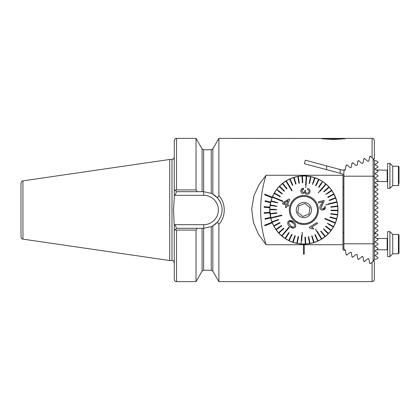<?xml version="1.0" encoding="UTF-8"?>
<svg xmlns="http://www.w3.org/2000/svg" width="420" height="420" viewBox="0 0 420 420"><rect width="100%" height="100%" fill="white"/><g stroke="black" fill="none" stroke-linecap="round" stroke-linejoin="round"><path stroke-width="0.63" d="M372.078 157.773L372.078 138.374C372.95 138.065 373.706 138.821 374.356 140.648L373.784 139.146L374.356 140.653L374.356 158.986L373.774 159.196L370.382 156.35L369.647 156.618L368.876 160.981L367.899 161.338L368.876 160.981M271.331 220.238L272.029 222.238A34.109 34.109 0 0 0 337.691 205.611A34.109 34.109 0 0 0 272.029 197.762A34.109 34.109 0 0 1 272.281 197.127L264.878 194.197L264.626 194.833L272.029 197.762L271.331 199.768L272.029 197.762A34.109 34.109 0 0 0 270.706 202.02L265.162 200.744L265.01 201.406L270.554 202.681A34.109 34.109 0 0 0 269.881 207.091L264.212 206.661L264.159 207.344L269.829 207.769A34.109 34.109 0 0 0 269.829 212.231L264.159 212.657L264.212 213.339L269.881 212.909A34.109 34.109 0 0 0 270.554 217.319L265.01 218.594L265.162 219.256L270.706 217.98A34.109 34.109 0 0 0 272.029 222.238L264.626 225.167L264.878 225.803L272.281 222.873A34.109 34.109 0 0 0 337.974 210A34.109 34.109 0 0 0 272.281 197.127L272.864 195.783M303.524 244.729L266.096 244.729A113.694 113.694 0 0 1 266.096 175.271L342.977 175.271L342.977 244.729L303.524 244.734L303.524 244.109L304.206 244.109L304.206 254.216L303.524 254.216L303.524 244.734M218.883 195.647C226.013 203.296 226.023 216.709 218.883 224.353L217.408 222.133C223.65 213.738 223.65 205.648 217.408 197.867L218.883 195.647L218.883 138.374L321.158 138.416M266.096 244.729L258.541 234.46L253.376 222.332L251.696 208.945L253.984 195.647L259.067 184.658L266.096 175.271M342.977 175.271L342.977 174.048L304.369 163.706L305.308 160.188L342.977 170.284L342.977 169.979L345.371 169.533L346.143 165.175L346.878 164.908L350.269 167.753L351.251 167.396L352.018 163.034L352.753 162.766L356.149 165.611L357.126 165.26L357.893 160.897L358.633 160.629L362.024 163.475L363.001 163.118L363.772 158.76L364.507 158.487L367.92 161.327M356.149 165.611L357.126 165.26M352.753 162.766L352.018 163.034M350.269 167.753L350.899 167.522M347.078 254.929L346.096 254.572L345.329 250.21L343.885 248.882L343.885 171.119L345.13 169.622M351.052 252.536L350.269 252.247L346.878 255.092L346.143 254.825L345.371 250.467L344.321 250.084M352.018 256.966L352.753 257.234L352.018 256.966L351.251 252.604M356.932 254.672L356.149 254.389L352.753 257.234M362.806 256.809L362.024 256.526L358.633 259.371L357.893 259.103L357.126 254.741M372.078 262.227L372.078 281.626C373.538 281.416 374.294 280.655 374.356 279.353L374.356 261.014L373.774 260.804L370.382 263.65L369.647 263.382L368.876 259.019L367.899 258.662L364.507 261.513L363.772 261.24L363.001 256.882M344.148 250.021L342.977 250.021L342.977 244.729M372.078 281.626L218.883 281.626L218.883 224.353M344.999 138.532L345.933 138.374C345.198 138.737 341.03 139.104 333.428 139.477C325.826 139.104 321.657 138.737 320.917 138.374M321.867 138.532L322.24 138.595M344.615 138.595L344.957 138.537M174.258 225.918L173.549 210L174.258 196.907L174.258 140.648C175.34 137.54 175.859 138.81 176.531 138.374L176.531 189.919L196.03 189.919L196.03 138.374L176.531 138.374M212.84 225.86A18.307 18.307 0 0 0 218.285 221.062A18.307 18.307 0 0 1 212.84 225.86L212.84 271.168L211.265 270.254L203.642 270.254L202.067 271.168L196.03 281.626L176.531 281.626C175.859 281.19 175.34 282.461 174.258 279.353L174.258 225.435L175.025 224.668L176.531 228.307L203.705 228.307L211.265 226.669L212.84 225.86L217.408 222.133M196.03 189.919L197.295 191.693L176.531 191.693L174.258 189.42M175.135 190.302L176.531 189.919M196.03 281.626L196.03 230.081L176.531 230.081L175.135 229.698L176.531 228.307M174.258 230.58L175.135 229.698M197.295 228.307L196.03 230.081M217.408 197.867L212.84 194.14L211.265 193.331L203.705 191.693L197.295 191.693M22.948 239.132C22.396 238.665 21.945 239.789 21 236.885L21 183.115C21.945 180.212 22.396 181.335 22.948 180.868L169.712 159.464L169.712 260.536L22.948 239.132L22.948 180.868M176.531 191.693L175.025 195.332L174.258 194.565M212.84 194.14A18.307 18.307 0 0 1 220.81 203.49A18.307 18.307 0 0 0 212.84 194.14L212.84 148.832L218.883 138.374M220.831 203.542A18.307 18.307 0 0 1 220.962 203.9A18.307 18.307 0 0 0 220.831 203.542M270.706 217.98A34.109 34.109 0 0 1 270.554 217.319M269.881 212.909A34.109 34.109 0 0 1 269.829 212.231M270.123 214.982L269.829 207.769A34.109 34.109 0 0 1 269.881 207.091M270.554 202.681A34.109 34.109 0 0 1 270.706 202.02M337.649 205.317L337.869 207.344M332.997 192.26L336.404 199.768M332.714 228.197L330.76 230.974M330.75 230.99L328.592 233.494M328.577 233.51L326.272 235.715L320.255 239.909L316.113 241.836M272.312 222.947L272.853 224.196M274.727 227.734L273.467 225.472L274.727 227.729M276.071 229.766L277.3 231.394M278.869 233.205L280.345 234.696M279.216 233.572L278.891 233.231M269.756 210L271.178 219.739L272.029 222.238L271.373 220.379M273.457 194.549L274.502 192.649M276.05 190.26L276.769 189.284M279.51 186.123L278.88 186.784M274.738 192.26L272.281 197.127A34.109 34.109 0 0 1 315.336 177.881A34.109 34.109 0 0 1 305.366 244.072A34.109 34.109 0 0 1 272.281 222.873M289.795 226.511L291.349 227.645M278.901 233.074L283.941 228.48L283.637 228.144L278.596 232.738A33.994 33.994 0 0 0 281.647 235.725L289.018 227.073L289.364 227.367L289.018 227.073L289.364 227.367L287.889 229.1M285.631 238.245L289.165 232.853L288.781 232.601L285.044 238.308A33.994 33.994 0 0 1 281.993 236.019L289.364 227.367M289.191 240.56L292.142 234.518L291.737 234.318L288.74 240.445A33.994 33.994 0 0 1 285.044 238.308L285.794 237.169M298.61 236.66L297.234 243.343L298.61 236.66L298.163 236.57L296.788 243.248A33.994 33.994 0 0 1 293.108 242.246L295.307 235.793L294.877 235.646L292.677 242.099A33.994 33.994 0 0 1 288.74 240.445L289.338 239.216M293.108 242.246A33.994 33.994 0 0 1 292.677 242.099L292.682 242.078M295.307 235.793L294.866 237.079M301.712 234.806L301.009 243.873A33.994 33.994 0 0 1 296.788 243.248L296.94 242.519M301.891 232.538L302.342 232.575L301.891 232.538M301.697 240.938L302.342 232.575M317.536 239.631L318.098 240.87A33.994 33.994 0 0 1 317.683 241.059L314.869 234.848L317.683 241.059A33.994 33.994 0 0 1 313.682 242.545L311.666 236.03L313.682 242.545A33.994 33.994 0 0 1 309.971 243.442L308.789 236.722L308.343 236.801L309.524 243.521A33.994 33.994 0 0 1 305.277 243.962L304.952 237.153L305.277 243.962A33.994 33.994 0 0 1 301.009 243.873M311.666 236.03L312.102 235.893L311.666 236.03M315.514 229.399L315.903 229.157L315.514 229.399L321.468 239.085A33.994 33.994 0 0 1 318.098 240.87L315.284 234.659L314.869 234.848M324.224 229.997L328.146 233.793A33.994 33.994 0 0 1 325.327 236.36L321.058 231.042L320.702 231.331L324.97 236.649A33.994 33.994 0 0 1 321.851 238.844A33.994 33.994 0 0 1 321.468 239.085L319.904 236.544M321.851 238.844L317.095 231.095M321.058 231.042L321.909 232.108M328.556 224.306L333.302 227.005A33.994 33.994 0 0 1 331.207 230.197L325.752 226.107L325.479 226.475L330.934 230.559A33.994 33.994 0 0 1 328.461 233.462L323.558 228.722L323.243 229.052M331.207 230.197A33.994 33.994 0 0 1 330.934 230.559L329.842 229.745M324.692 218.846L324.865 218.426L324.692 218.846L335.197 223.183A33.994 33.994 0 0 1 333.522 226.611L327.595 223.241L327.369 223.634M332.619 221.624L335.37 222.763A33.994 33.994 0 0 1 335.197 223.183L332.446 222.043M335.407 218.353L336.725 218.715A33.994 33.994 0 0 1 336.604 219.151L330.026 217.361L336.604 219.151A33.994 33.994 0 0 1 335.37 222.763L324.865 218.426M330.74 214.022L330.803 213.575L330.74 214.022L337.491 214.977A33.994 33.994 0 0 1 336.725 218.715L330.141 216.919L330.026 217.361M330.897 207.212L330.844 206.761L330.897 207.212L337.675 206.456A33.994 33.994 0 0 1 337.853 210.725L331.034 210.625L337.853 210.725A33.994 33.994 0 0 1 337.554 214.526L330.803 213.575M325.915 204.913L325.805 204.472L325.915 204.913L336.966 202.246A33.994 33.994 0 0 1 337.622 206.005L337.622 206.005A33.994 33.994 0 0 1 337.675 206.456L336.32 206.609M329.191 200.151L335.57 197.736L329.191 200.151L329.354 200.576L335.732 198.161A33.994 33.994 0 0 1 336.856 201.805A33.994 33.994 0 0 1 336.966 202.246L334.068 202.949M336.856 201.805L328.015 203.936M327.327 193.751L331.784 190.607A33.994 33.994 0 0 1 333.784 193.856L327.757 197.059L327.973 197.458L333.994 194.261A33.994 33.994 0 0 1 335.732 198.161M327.757 197.059L328.965 196.418M320.187 191.195L326.088 184.275A33.994 33.994 0 0 1 328.829 186.926L323.788 191.52L324.093 191.856L329.133 187.262A33.994 33.994 0 0 1 331.522 190.234L325.946 194.166L326.209 194.539M321.557 182.584L318.57 187.147L318.948 187.399L322.686 181.692A33.994 33.994 0 0 1 325.742 183.981L318.365 192.633L318.712 192.927L318.365 192.633L319.841 190.901M313.294 183.067L315.053 177.902A33.994 33.994 0 0 1 318.581 179.356L315.588 185.483L315.998 185.682L318.99 179.555A33.994 33.994 0 0 1 322.308 181.44A33.994 33.994 0 0 1 322.686 181.692M318.581 179.356A33.994 33.994 0 0 1 318.99 179.555L318.392 180.784M305.844 187.462L305.387 187.425L305.844 187.462L306.721 176.127A33.994 33.994 0 0 1 310.942 176.752L309.566 183.43L310.942 176.752A33.994 33.994 0 0 1 314.622 177.755L312.422 184.207L312.853 184.354M310.495 176.657L309.12 183.341L309.566 183.43L309.12 183.341L309.398 182.002M292.215 190.601L291.827 190.843L292.215 190.601L286.267 180.915A33.994 33.994 0 0 1 289.632 179.13L292.446 185.341L292.861 185.152L290.047 178.941A33.994 33.994 0 0 1 293.617 177.587L295.627 184.107L296.063 183.971L294.053 177.455A33.994 33.994 0 0 1 297.759 176.558L298.94 183.278L299.387 183.199L298.205 176.479A33.994 33.994 0 0 1 301.996 176.059L302.327 182.868L302.783 182.847L302.453 176.038A33.994 33.994 0 0 1 306.721 176.127L306.49 179.099M306.269 176.09L305.566 185.157M301.996 176.059A33.994 33.994 0 0 1 302.453 176.038L302.521 177.398M302.327 182.868L302.264 181.508M297.759 176.558A33.994 33.994 0 0 1 298.205 176.479L298.442 177.823M298.94 183.278L298.704 181.934M295.627 184.107L295.229 182.8M287.438 183.692L285.878 181.157A33.994 33.994 0 0 1 286.267 180.915L287.826 183.456M282.256 193.526L281.983 193.893L282.256 193.526L276.796 189.441A33.994 33.994 0 0 1 279.584 186.207L284.487 190.948L279.584 186.207A33.994 33.994 0 0 1 282.403 183.64L286.676 188.958L287.028 188.669L282.76 183.351A33.994 33.994 0 0 1 285.878 181.157L291.827 190.843M286.676 188.958L285.82 187.892M279.269 186.538L284.172 191.279L284.487 190.948L284.172 191.279L283.19 190.328M277.615 190.622L281.983 193.893M283.038 201.154L282.865 201.574L283.038 201.154L272.533 196.817A33.994 33.994 0 0 1 274.207 193.389L280.135 196.76L280.361 196.366L274.433 192.995A33.994 33.994 0 0 1 276.796 189.441M280.135 196.76L278.948 196.088M275.111 198.377L272.36 197.237A33.994 33.994 0 0 1 272.533 196.817L275.289 197.957M277.62 202.619L271.126 200.849A33.994 33.994 0 0 1 272.36 197.237L282.865 201.574M275.641 205.784L270.239 205.023A33.994 33.994 0 0 1 271.005 201.285L276.271 202.718M275.336 209.359L269.881 209.276A33.994 33.994 0 0 1 270.175 205.475L276.56 206.378M270.244 209.738L276.691 209.832L276.701 209.375M276.838 212.788L276.885 213.239L276.838 212.788L270.055 213.544A33.994 33.994 0 0 1 269.871 209.732A33.994 33.994 0 0 1 269.881 209.276M276.885 213.239L270.107 213.995L276.885 213.239M281.82 215.087L281.925 215.528L281.82 215.087L270.769 217.754A33.994 33.994 0 0 1 270.055 213.544M273.772 217.497L270.874 218.195A33.994 33.994 0 0 1 270.769 217.754L273.667 217.051M278.596 232.738A33.994 33.994 0 0 1 276.208 229.766L281.783 225.834L281.521 225.461L275.945 229.394A33.994 33.994 0 0 1 273.735 225.74L279.757 222.542L273.735 225.74A33.994 33.994 0 0 1 272.16 222.264L278.539 219.849L278.376 219.424L272.002 221.839A33.994 33.994 0 0 1 270.874 218.195L281.925 215.528M281.993 236.019A33.994 33.994 0 0 1 281.647 235.725L283.579 233.457M293.575 222.075L288.881 220.763M294.425 221.078A14.553 14.553 0 0 1 298.993 196.287A14.553 14.553 0 0 1 318.176 212.636A14.553 14.553 0 0 1 294.425 221.078M294.745 223.198L293.622 222.117C295.743 223.577 296.279 225.309 295.234 227.32L293.249 228.296L289.842 226.553C287.731 225.115 287.191 223.377 288.225 221.345C290.031 219.996 291.832 220.253 293.622 222.117M291.433 227.692L292.693 228.212M285.779 206.131L285.311 207.26L286.135 205.259L282.513 203.763L286.135 205.259M288.95 198.98L282.901 202.823L288.95 198.98L289.7 199.29M287.548 204.745L289.784 199.327L287.548 204.745L288.682 205.207L288.293 206.152L288.682 205.207M287.165 205.684L288.293 206.152L287.165 205.684L286.335 207.685L287.165 205.684M307.487 189.567L307.718 188.48L307.487 189.567C308.543 189.809 309.083 190.439 309.11 191.457C308.942 192.57 308.269 193.137 307.099 193.158C306.007 192.969 305.477 192.344 305.492 191.268L305.676 190.502L304.7 190.549M301.088 189.84L303.429 188.48M303.513 189.373L301.775 190.864L303.513 189.373L303.408 188.26C301.891 188.465 301.046 189.304 300.877 190.769C300.794 192.286 301.502 193.221 302.998 193.567L304.909 192.476C305.114 193.578 305.807 194.192 306.983 194.318C308.8 194.234 309.813 193.3 310.018 191.52C310.091 189.919 309.32 188.906 307.718 188.48M318.318 201.836L318.565 202.865L322.849 201.831L318.565 202.865L318.318 201.836L324.088 200.445L318.318 201.836M321.457 205.926L322.633 204.209L320.964 207.931L322.975 209.044C324.035 208.74 324.466 208.016 324.261 206.887L325.39 206.729C325.553 208.457 324.812 209.528 323.164 209.937L325.353 208.016M324.104 208.278L322.975 209.044M324.634 206.834L324.261 206.887M322.655 210.026L323.164 209.937C321.568 210.315 320.465 209.727 319.862 208.173L320.014 208.635M320.775 209.575L322.145 210.047M316.937 222.595L309.204 227.346L316.937 222.595L317.405 223.351M312.879 228.995L313.798 228.433L312.879 228.995L309.582 227.955L309.256 227.425M277.589 203.081L277.709 202.64M270.239 205.023A33.994 33.994 0 0 0 270.175 205.475M276.927 206.425L276.99 205.978M271.126 200.849A33.994 33.994 0 0 0 271.005 201.285M274.433 192.995A33.994 33.994 0 0 0 274.207 193.389M282.76 183.351A33.994 33.994 0 0 0 282.403 183.64M290.047 178.941A33.994 33.994 0 0 0 289.632 179.13M294.053 177.455A33.994 33.994 0 0 0 293.617 177.587M315.053 177.902A33.994 33.994 0 0 0 314.622 177.755M329.133 187.262A33.994 33.994 0 0 0 328.829 186.926M333.994 194.261A33.994 33.994 0 0 0 333.784 193.856M331.784 190.607A33.994 33.994 0 0 0 331.522 190.234M326.088 184.275A33.994 33.994 0 0 0 325.742 183.981M337.622 206.005L330.844 206.761M337.491 214.977A33.994 33.994 0 0 0 337.554 214.526M337.858 210.268L331.039 210.168L331.034 210.625M333.302 227.005A33.994 33.994 0 0 0 333.522 226.611M328.146 233.793A33.994 33.994 0 0 0 328.461 233.462M324.97 236.649A33.994 33.994 0 0 0 325.327 236.36M305.734 243.941L305.403 237.132L304.952 237.153M309.524 243.521A33.994 33.994 0 0 0 309.971 243.442M314.113 242.414L312.102 235.893M272.002 221.839A33.994 33.994 0 0 0 272.16 222.264M273.95 226.144L279.972 222.941L279.757 222.542M275.945 229.394A33.994 33.994 0 0 0 276.208 229.766M295.019 220.385A13.645 13.645 0 0 1 299.297 197.143A13.645 13.645 0 0 1 317.284 212.473A13.645 13.645 0 0 1 295.019 220.385M289.012 222.038L288.703 223.361L290.593 225.666C291.79 227.047 293.071 227.372 294.436 226.637C294.945 225.183 294.42 223.97 292.866 222.999C291.653 221.608 290.367 221.288 289.012 222.038M317.52 223.54L311.493 227.241L313.798 228.433M319.862 208.173C319.825 206.535 320.392 205.118 321.562 203.921L322.849 201.831M324.088 200.445L324.14 201.217L322.633 204.209M304.7 190.727C304.642 191.772 304.096 192.344 303.062 192.439L301.775 190.864M282.513 203.763L282.901 202.823M286.335 207.685L285.311 207.26M288.078 200.555L283.904 203.238L286.524 204.32L288.078 200.555L286.524 204.32L283.904 203.238M304.941 203.527L310.012 207.695L308.936 214.168L302.788 216.473L297.722 212.305L298.793 205.832L304.941 203.527L298.793 205.832L297.722 212.305L302.788 216.473L308.936 214.168L310.012 207.695L304.941 203.527M311.377 211.25A7.618 7.618 0 0 0 301.187 202.871A7.618 7.618 0 0 0 299.03 215.885A7.618 7.618 0 0 0 311.377 211.25M317.268 212.226A13.587 13.587 0 0 0 299.093 197.279A13.587 13.587 0 0 0 295.234 220.495A13.587 13.587 0 0 0 317.268 212.226M270.564 202.634L271.089 200.571M275.651 190.832L274.754 192.234M272.727 196.082L271.22 200.114M271.178 200.251L269.85 207.506M270.569 217.387L271.094 219.45M272.722 223.913L274.627 227.566L278.035 232.276M328.424 233.672L332.419 228.653M336.961 201.763L334.682 195.384M367.899 258.662L368.834 258.767L369.6 263.13L370.582 263.482M373.133 261.34L373.133 158.66M343.885 243.815L373.217 243.815L374.356 243.521L374.356 259.229L376.036 259.229L377.942 258.132L377.942 257.371L375.149 255.759L375.149 255.192L377.942 253.58L377.942 252.824L375.149 251.213L375.149 250.646L377.942 249.034C375.401 250.499 375.401 250.499 377.942 249.034L377.942 248.278L375.312 246.761M350.269 252.247L351.204 252.352L351.976 256.709L352.952 257.066M356.149 254.389L357.079 254.489L357.851 258.851L358.827 259.208M362.024 256.526L362.959 256.63L363.725 260.988L364.702 261.345M373.217 261.198L374.356 259.229M375.265 219.445L377.942 220.988L377.942 221.75L375.265 223.293M375.265 223.991L377.942 225.54L377.942 226.296L375.265 227.84M375.265 233.09C377.081 234.134 377.081 234.134 375.265 233.09C377.081 234.134 377.081 234.134 375.265 233.09L377.942 234.633L377.942 235.394L375.149 237.001L375.149 237.568L377.942 239.179L377.942 239.941L375.149 241.553L375.149 242.12L377.942 243.726L377.942 244.487L375.149 246.099L375.149 246.666M375.265 192.16L377.942 193.704L377.942 194.46L375.149 196.072L375.149 196.639L377.942 198.251L377.942 199.012L375.265 200.555M377.942 194.46L375.149 196.072M343.885 176.185L373.217 176.185L374.356 176.479L374.356 160.771L376.036 160.771L377.942 161.868L377.942 162.629L375.149 164.241L375.149 164.808L377.942 166.42L377.942 167.176L375.149 168.787L375.149 169.355L377.942 170.966L377.942 171.722L375.149 173.334L375.149 173.901L377.942 175.513L377.942 176.274L375.149 177.881L375.149 178.447L377.942 180.059L377.942 180.821L375.149 182.432L375.149 182.999L377.942 184.606L377.942 185.367L375.149 186.979L375.149 187.546L377.942 189.158L377.942 189.913L375.149 191.525L375.149 192.092L377.942 193.704M375.265 228.538L377.942 230.087L377.942 230.843L375.265 232.391M374.356 160.771L373.217 158.802M374.356 176.479L374.356 243.521M369.6 156.87L370.582 156.518M363.725 159.012L364.702 158.655M362.024 163.475L363.001 163.118M357.851 161.149L358.827 160.792M351.976 163.291L352.952 162.934M346.096 165.428L347.078 165.071M377.942 199.012L375.149 200.624L375.149 201.191L377.942 202.797L377.942 203.558L375.149 205.17L375.149 205.737L377.942 207.349L377.942 208.105L375.149 209.716L375.149 210.284L377.942 211.895L377.942 212.651L375.149 214.263L375.149 214.83L377.942 216.442L377.942 217.203L375.149 218.809L375.149 219.377L377.942 220.988M375.149 196.639L377.942 198.251M377.942 189.913L375.149 191.525M375.149 187.546L377.942 189.158M377.942 230.843L375.149 232.454L375.149 233.021M377.942 226.296L375.149 227.908L375.149 228.475L377.942 230.087M377.942 221.75L375.149 223.361L375.149 223.928L377.942 225.54M374.987 214.547L375.149 214.83L375.149 214.263L377.942 212.651M375.149 214.83L375.149 214.263L375.149 214.83L377.942 216.442M375.149 205.737L377.942 207.349L375.149 205.737L375.149 205.17L377.942 203.558M375.265 186.91C377.081 185.866 377.081 185.866 375.265 186.91C377.081 185.866 377.081 185.866 375.265 186.91M377.942 202.797L375.149 201.191M375.149 200.624C375.806 200.24 375.806 200.24 375.149 200.624C375.806 200.24 375.806 200.24 375.149 200.624M375.149 210.284L377.942 211.895L375.149 210.284L375.149 209.716L375.149 210.284L375.149 209.716L377.942 208.105M375.149 219.377C375.806 219.76 375.806 219.76 375.149 219.377C375.806 219.76 375.806 219.76 375.149 219.377M375.149 218.809L377.942 217.203M376.105 250.094L376.63 249.79L387.177 249.79L387.177 238.423L387.629 237.967M376.115 240.996L375.149 241.553M377.942 239.179C375.401 237.715 375.401 237.715 377.942 239.179M377.942 180.821C375.401 182.285 375.401 182.285 377.942 180.821M375.149 178.447L376.745 179.372M377.942 170.966C375.401 169.502 375.401 169.502 377.942 170.966M376.178 169.948L387.177 170.21L387.629 169.754M339.245 138.374L333.506 138.374M322.056 139.057L322.739 138.374L344.111 138.374L344.794 139.057M399 172.977L399 170.536M398.433 166.231L392.747 166.231L389.907 163.385L392.747 166.231L392.747 185.556L398.433 185.556L398.433 166.231L399 166.798L399 183.524M389.907 163.385L389.907 188.396L392.747 185.556L389.907 188.396L387.629 188.396L387.629 163.385L389.907 163.385M399 238.796L399 242.093M399 235.011L399 253.202L398.433 253.769L398.433 234.444L399 235.011M398.433 234.444L392.747 234.444L392.747 253.769L398.433 253.769L399 253.202M392.747 234.444L389.907 231.604L389.907 256.615L392.747 253.769L398.433 253.769M389.907 231.604L387.629 231.604L387.629 256.615L389.907 256.615L392.747 253.769M176.531 281.626L176.531 230.081M202.067 271.168L202.067 228.307M202.067 191.693L202.067 148.832L196.03 138.374M203.642 270.254L203.642 228.307M203.642 191.693L203.642 149.746L202.067 148.832M211.265 270.254L211.265 226.669M211.265 193.331L211.265 149.746L203.642 149.746M169.712 260.536L171.985 260.536L171.985 159.464L169.712 159.464M175.025 224.668L203.705 224.668A14.669 14.669 0 0 0 218.369 210A14.669 14.669 0 0 0 203.705 195.332L175.025 195.332M203.705 191.693L203.705 195.332M203.705 228.307L203.705 224.668M341.119 139.057L325.736 139.057M376.63 181.577L387.177 181.577L387.177 170.21M372.078 138.374L345.933 138.374M211.265 149.746L212.84 148.832M212.84 271.168L218.883 281.626M171.985 159.464C172.657 159.028 173.177 160.298 174.258 157.19M171.985 260.536C172.657 260.972 173.177 259.702 174.258 262.81M375.265 233.877L374.356 232.964M375.265 186.123L374.356 187.036M342.977 232.738L343.885 232.738M342.977 187.262L343.885 187.262M340.247 173.318L340.247 169.554M326.603 169.664L326.603 165.895M387.177 181.577L387.629 182.033L387.177 181.577M398.433 185.556L399 184.989M376.63 238.423L387.177 238.423M387.177 249.79L387.629 250.247L387.177 249.79L376.63 249.79M387.629 256.615L389.907 256.615"/></g></svg>
